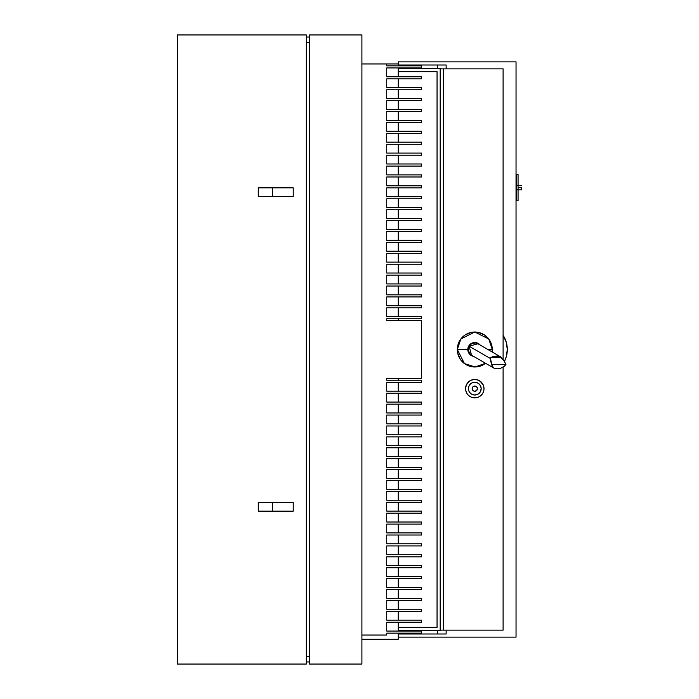 <?xml version="1.0" encoding="UTF-8"?>
<svg xmlns="http://www.w3.org/2000/svg" width="699" height="699" viewBox="0 0 699 699"><rect width="100%" height="100%" fill="white"/><g stroke="black" fill="none" stroke-linecap="round" stroke-linejoin="round"><path stroke-width="1.05" d="M478.072 343.829L475.661 343.008L473.101 343.165L470.811 344.301L469.116 346.223L490.497 358.561L490.689 357.67L493.905 356.254L499.374 356.237L503.612 360.064L505.936 364.572L492.009 364.572L490.759 361.645L490.689 357.67L501.436 357.67L490.689 357.67L493.188 356.473L497.863 355.896L500.606 356.857L504.206 360.92L505.936 364.572L504.136 366.442L500.729 368.224L497.513 368.819L494.289 368.277L492.332 366.617L492.009 364.572L505.936 364.572L504.136 366.442L500.729 368.224L497.513 368.819L494.289 368.277L492.061 365.944L490.497 358.561L469.116 346.223L471.519 355.179L472.69 355.704M477.933 343.751L469.116 346.223L468.26 349.919L469.597 353.484L471.519 355.179L493.756 368.015M494.289 368.277L493.45 367.823M477.889 343.725L500.606 356.857M485.552 363.279L481.48 365.647L474.796 366.975L471.388 366.643L465.088 364.03L460.265 359.207L457.653 352.908L457.653 346.092L458.649 342.816L460.265 339.793L465.088 334.97L471.388 332.357L478.203 332.357L484.503 334.97L489.326 339.793L491.939 346.092L492.271 349.5A17.475 17.475 0 0 1 492.105 351.929L492.271 349.5L487.902 349.5L492.271 349.5L488.776 339.015L474.796 332.025L460.816 339.015L457.321 349.5L464.451 363.585L475.075 366.975L485.552 363.279A17.475 17.475 0 0 1 457.321 349.5L467.806 349.5A6.99 6.99 0 0 1 480.178 345.044A6.99 6.99 0 0 0 467.806 349.5L457.321 349.5A17.475 17.475 0 0 1 474.796 332.025A17.475 17.475 0 0 1 492.271 349.5L492.105 351.929M484.005 388.644A9.209 9.209 0 0 1 474.796 397.853A9.209 9.209 0 0 1 465.586 388.644A9.209 9.209 0 0 0 465.586 388.653L465.77 390.444A9.209 9.209 0 0 0 465.77 390.444L467.142 393.755A9.209 9.209 0 0 0 467.142 393.755L468.286 395.153A9.209 9.209 0 0 0 468.295 395.162L469.684 396.298A9.209 9.209 0 0 0 469.684 396.307L471.275 397.146A9.209 9.209 0 0 0 471.275 397.154L472.996 397.67A9.209 9.209 0 0 0 473.005 397.67L474.796 397.853A9.209 9.209 0 0 0 474.804 397.853L476.596 397.67A9.209 9.209 0 0 0 476.596 397.67L478.317 397.146A9.209 9.209 0 0 0 478.326 397.146L479.907 396.298A9.209 9.209 0 0 0 479.916 396.298L482.45 393.755A9.209 9.209 0 0 0 482.45 393.755L483.297 392.165A9.209 9.209 0 0 0 483.306 392.165L483.822 390.444A9.209 9.209 0 0 0 483.822 390.435L484.005 388.644A9.209 9.209 0 0 0 484.005 388.644L483.297 385.123L481.305 382.135L478.317 380.142L474.796 379.435L471.275 380.142L468.286 382.135L466.294 385.123L465.586 388.644A9.209 9.209 0 0 1 474.796 379.435A9.209 9.209 0 0 1 484.005 388.644A9.209 9.209 0 0 0 484.005 388.635L483.822 390.444M466.285 392.156A9.209 9.209 0 0 0 466.294 392.174L466.679 392.987M467.806 349.491L467.806 349.5A6.99 6.99 0 0 0 473.625 356.394A6.99 6.99 0 0 1 467.806 349.5L467.937 350.863M468.54 389.885L468.907 391.082A6.378 6.378 0 0 0 468.907 391.091L469.492 392.191A6.378 6.378 0 0 0 469.492 392.191L471.248 393.948A6.378 6.378 0 0 0 481.174 388.644A6.378 6.378 0 0 1 474.796 395.022A6.378 6.378 0 0 1 468.417 388.644L468.54 389.885A6.378 6.378 0 0 0 468.54 389.893M521.629 187.682L518.064 187.682L521.629 187.682L521.629 189.866L521.629 187.682M477.417 388.644A2.621 2.621 0 0 1 474.796 391.265A2.621 2.621 0 0 1 472.174 388.644L472.227 389.16A2.621 2.621 0 0 0 472.227 389.16L472.62 390.103A2.621 2.621 0 0 0 472.62 390.103L474.28 391.213A2.621 2.621 0 0 0 474.289 391.213L474.796 391.265A2.621 2.621 0 0 0 477.417 388.644L476.648 386.792L474.796 386.023L472.943 386.792L472.174 388.644A2.621 2.621 0 0 1 474.796 386.023A2.621 2.621 0 0 1 477.417 388.644L476.648 390.496L474.796 391.265M472.943 386.792A2.621 2.621 0 0 0 472.174 388.644M518.064 200.788L518.064 174.575L516.316 174.575L518.064 174.575L518.064 200.788L516.316 200.788L518.064 200.788M481.174 388.644L480.685 386.206L479.304 384.135L477.234 382.755L474.796 382.266L472.358 382.755L470.287 384.135L468.907 386.206L468.417 388.644A6.378 6.378 0 0 1 474.796 382.266A6.378 6.378 0 0 1 481.174 388.644L480.099 392.191L478.343 393.948L474.796 395.022L471.248 393.948M516.316 174.575L516.316 200.788L516.316 174.575M309.482 664.05L309.482 34.95L361.907 34.95L309.482 34.95L309.482 664.05L361.907 664.05L361.907 34.95L361.907 664.05L309.482 664.05M479.313 384.135A6.378 6.378 0 0 0 479.304 384.127L478.343 383.34A6.378 6.378 0 0 0 478.334 383.34M477.242 382.755A6.378 6.378 0 0 0 477.234 382.746L476.036 382.388A6.378 6.378 0 0 1 476.045 382.388M472.358 382.746A6.378 6.378 0 0 0 472.349 382.755L476.036 382.388M471.257 383.34A6.378 6.378 0 0 0 468.417 388.644M386.722 633.154L386.722 635.041L361.907 635.041L386.722 635.041L386.722 633.154L421.672 633.154L386.722 633.154M398.255 639.236L361.907 639.236L398.255 639.236L398.255 637.139L398.255 639.236M386.722 63.959L386.722 65.846L421.672 65.846L421.672 67.943L386.722 67.943L386.722 76.75L421.672 76.75L421.672 78.847L386.722 78.847L386.722 87.655L421.672 87.655L421.672 89.752L386.722 89.752L386.722 98.559L421.672 98.559L421.672 100.656L386.722 100.656L386.722 109.463L421.672 109.463L421.672 111.56L386.722 111.56L386.722 120.368L421.672 120.368L421.672 122.465L386.722 122.465L386.722 131.272L421.672 131.272L421.672 133.369L386.722 133.369L386.722 142.177L421.672 142.177L421.672 144.274L386.722 144.274L386.722 153.081L421.672 153.081L421.672 155.178L386.722 155.178L386.722 163.985L421.672 163.985L421.672 166.082L386.722 166.082L386.722 174.89L421.672 174.89L421.672 176.987L386.722 176.987L386.722 185.794L421.672 185.794L421.672 187.891L386.722 187.891L386.722 196.699L421.672 196.699L421.672 198.796L386.722 198.796L386.722 207.603L421.672 207.603L421.672 209.7L386.722 209.7L386.722 218.507L421.672 218.507L421.672 220.604L386.722 220.604L386.722 229.412L421.672 229.412L421.672 231.509L386.722 231.509L386.722 240.316L421.672 240.316L421.672 242.413L386.722 242.413L386.722 251.221L421.672 251.221L421.672 253.318L386.722 253.318L386.722 262.125L421.672 262.125L421.672 264.222L386.722 264.222L386.722 273.029L421.672 273.029L421.672 275.126L386.722 275.126L386.722 283.934L421.672 283.934L421.672 286.031L386.722 286.031L386.722 294.838L421.672 294.838L421.672 296.935L386.722 296.935L386.722 305.743L421.672 305.743L421.672 307.84L386.722 307.84L386.722 316.647L421.672 316.647L421.672 318.744L386.722 318.744L386.722 320.492L421.672 320.492L421.672 378.509L386.722 378.509L386.722 380.256L421.672 380.256L421.672 382.353L386.722 382.353L386.722 391.16L421.672 391.16L421.672 393.257L386.722 393.257L386.722 402.065L421.672 402.065L421.672 404.162L386.722 404.162L386.722 412.969L421.672 412.969L421.672 415.066L386.722 415.066L386.722 423.874L421.672 423.874L421.672 425.971L386.722 425.971L386.722 434.778L421.672 434.778L421.672 436.875L386.722 436.875L386.722 445.682L421.672 445.682L421.672 447.779L386.722 447.779L386.722 456.587L421.672 456.587L421.672 458.684L386.722 458.684L386.722 467.491L421.672 467.491L421.672 469.588L386.722 469.588L386.722 478.396L421.672 478.396L421.672 480.493L386.722 480.493L386.722 489.3L421.672 489.3L421.672 491.397L386.722 491.397L386.722 500.204L421.672 500.204L421.672 502.301L386.722 502.301L386.722 511.109L421.672 511.109L421.672 513.206L386.722 513.206L386.722 522.013L421.672 522.013L421.672 524.11L386.722 524.11L386.722 532.918L421.672 532.918L421.672 535.015L386.722 535.015L386.722 543.822L421.672 543.822L421.672 545.919L386.722 545.919L386.722 554.726L421.672 554.726L421.672 556.823L386.722 556.823L386.722 565.631L421.672 565.631L421.672 567.728L386.722 567.728L386.722 576.535L421.672 576.535L421.672 578.632L386.722 578.632L386.722 587.44L421.672 587.44L421.672 589.537L386.722 589.537L386.722 598.344L421.672 598.344L421.672 600.441L386.722 600.441L386.722 609.248L421.672 609.248L421.672 611.345L386.722 611.345L386.722 620.153L421.672 620.153L421.672 622.25L386.722 622.25L386.722 631.057L421.672 631.057L421.672 633.154L421.672 631.057L386.722 631.057L386.722 622.25L421.672 622.25L421.672 620.153L386.722 620.153L386.722 611.345L421.672 611.345L421.672 609.248L386.722 609.248L386.722 600.441L421.672 600.441L421.672 598.344L386.722 598.344L386.722 589.537L421.672 589.537L421.672 587.44L386.722 587.44L386.722 578.632L421.672 578.632L421.672 576.535L386.722 576.535L386.722 567.728L421.672 567.728L421.672 565.631L386.722 565.631L386.722 556.823L421.672 556.823L421.672 554.726L386.722 554.726L386.722 545.919L421.672 545.919L421.672 543.822L386.722 543.822L386.722 535.015L421.672 535.015L421.672 532.918L386.722 532.918L386.722 524.11L421.672 524.11L421.672 522.013L386.722 522.013L386.722 513.206L421.672 513.206L421.672 511.109L386.722 511.109L386.722 502.301L421.672 502.301L421.672 500.204L386.722 500.204L386.722 491.397L421.672 491.397L421.672 489.3L386.722 489.3L386.722 480.493L421.672 480.493L421.672 478.396L386.722 478.396L386.722 469.588L421.672 469.588L421.672 467.491L386.722 467.491L386.722 458.684L421.672 458.684L421.672 456.587L386.722 456.587L386.722 447.779L421.672 447.779L421.672 445.682L386.722 445.682L386.722 436.875L421.672 436.875L421.672 434.778L386.722 434.778L386.722 425.971L421.672 425.971L421.672 423.874L386.722 423.874L386.722 415.066L421.672 415.066L421.672 412.969L386.722 412.969L386.722 404.162L421.672 404.162L421.672 402.065L386.722 402.065L386.722 393.257L421.672 393.257L421.672 391.16L386.722 391.16L386.722 382.353L421.672 382.353L421.672 380.256L386.722 380.256L386.722 378.509L421.672 378.509L421.672 320.492L386.722 320.492L386.722 318.744L421.672 318.744L421.672 316.647L386.722 316.647L386.722 307.84L421.672 307.84L421.672 305.743L386.722 305.743L386.722 296.935L421.672 296.935L421.672 294.838L386.722 294.838L386.722 286.031L421.672 286.031L421.672 283.934L386.722 283.934L386.722 275.126L421.672 275.126L421.672 273.029L386.722 273.029L386.722 264.222L421.672 264.222L421.672 262.125L386.722 262.125L386.722 253.318L421.672 253.318L421.672 251.221L386.722 251.221L386.722 242.413L421.672 242.413L421.672 240.316L386.722 240.316L386.722 231.509L421.672 231.509L421.672 229.412L386.722 229.412L386.722 220.604L421.672 220.604L421.672 218.507L386.722 218.507L386.722 209.7L421.672 209.7L421.672 207.603L386.722 207.603L386.722 198.796L421.672 198.796L421.672 196.699L386.722 196.699L386.722 187.891L421.672 187.891L421.672 185.794L386.722 185.794L386.722 176.987L421.672 176.987L421.672 174.89L386.722 174.89L386.722 166.082L421.672 166.082L421.672 163.985L386.722 163.985L386.722 155.178L421.672 155.178L421.672 153.081L386.722 153.081L386.722 144.274L421.672 144.274L421.672 142.177L386.722 142.177L386.722 133.369L421.672 133.369L421.672 131.272L386.722 131.272L386.722 122.465L421.672 122.465L421.672 120.368L386.722 120.368L386.722 111.56L421.672 111.56L421.672 109.463L386.722 109.463L386.722 100.656L421.672 100.656L421.672 98.559L386.722 98.559L386.722 89.752L421.672 89.752L421.672 87.655L386.722 87.655L386.722 78.847L421.672 78.847L421.672 76.75L386.722 76.75L386.722 67.943L421.672 67.943L421.672 65.846L386.722 65.846L386.722 63.959L398.255 63.959L361.907 63.959L386.722 63.959M398.255 65.846L398.255 61.861L516.037 61.861L516.037 637.139L398.255 637.139L398.255 633.154L398.255 637.139L516.037 637.139L516.037 61.861L398.255 61.861L398.255 65.007L446.137 65.007L446.137 68.852L446.137 65.007L398.255 65.007L398.255 65.846M483.306 385.123A9.209 9.209 0 0 0 483.297 385.114L479.907 380.99A9.209 9.209 0 0 0 467.142 383.533L469.684 380.99M465.586 388.635A9.209 9.209 0 0 0 465.586 388.644L465.857 390.863M468.339 352.174L469.85 354.445L472.122 355.957M480.606 345.621L479.741 344.555M398.255 380.256L398.255 378.509L398.255 380.256M398.255 320.492L398.255 318.744L398.255 320.492M504.049 336.848L504.792 338.316M505.692 340.448L506.172 341.907M506.801 344.397L507.02 345.664M507.02 353.336L506.801 354.603M506.172 357.093L505.692 358.552M504.792 360.684L504.468 361.339A26.213 26.213 0 0 0 503.105 335.275L506.225 342.082L507.299 349.5L506.225 356.918L504.468 361.339A26.213 26.213 0 0 0 503.105 335.275M446.137 630.149L446.137 633.993L398.255 633.993L446.137 633.993L446.137 630.149M503.105 68.852L443.341 68.852L443.341 630.149L503.105 630.149L503.105 367.141L503.105 630.149L440.195 630.149L443.341 630.149L443.341 68.852L440.195 68.852L503.105 68.852L503.105 359.417L503.105 68.852M466.679 384.301L467.142 383.533M483.297 392.165L482.45 393.755M398.255 391.16L398.255 382.353L398.255 391.16M398.255 402.065L398.255 393.257L398.255 402.065M398.255 412.969L398.255 404.162L398.255 412.969M398.255 423.874L398.255 415.066L398.255 423.874M398.255 434.778L398.255 425.971L398.255 434.778M398.255 445.682L398.255 436.875L398.255 445.682M398.255 456.587L398.255 447.779L398.255 456.587M398.255 467.491L398.255 458.684L398.255 467.491M398.255 478.396L398.255 469.588L398.255 478.396M398.255 489.3L398.255 480.493L398.255 489.3M398.255 500.204L398.255 491.397L398.255 500.204M398.255 511.109L398.255 502.301L398.255 511.109M398.255 522.013L398.255 513.206L398.255 522.013M398.255 532.918L398.255 524.11L398.255 532.918M398.255 543.822L398.255 535.015L398.255 543.822M398.255 554.726L398.255 545.919L398.255 554.726M398.255 565.631L398.255 556.823L398.255 565.631M398.255 576.535L398.255 567.728L398.255 576.535M398.255 587.44L398.255 578.632L398.255 587.44M398.255 598.344L398.255 589.537L398.255 598.344M398.255 609.248L398.255 600.441L398.255 609.248M398.255 620.153L398.255 611.345L398.255 620.153M398.255 630.498L398.255 622.25L398.255 627.352L437.05 627.352L437.05 71.648L398.255 71.648L398.255 76.75L398.255 67.943L398.255 68.502L440.195 68.502L440.195 630.498L398.255 630.498L398.255 627.352L437.05 627.352L437.05 71.648L398.255 71.648L398.255 68.502L440.195 68.502L440.195 630.498L398.255 630.498M398.255 87.655L398.255 78.847L398.255 87.655M398.255 98.559L398.255 89.752L398.255 98.559M398.255 109.463L398.255 100.656L398.255 109.463M398.255 120.368L398.255 111.56L398.255 120.368M398.255 131.272L398.255 122.465L398.255 131.272M398.255 142.177L398.255 133.369L398.255 142.177M398.255 153.081L398.255 144.274L398.255 153.081M398.255 163.985L398.255 155.178L398.255 163.985M398.255 174.89L398.255 166.082L398.255 174.89M398.255 185.794L398.255 176.987L398.255 185.794M398.255 196.699L398.255 187.891L398.255 196.699M398.255 207.603L398.255 198.796L398.255 207.603M398.255 218.507L398.255 209.7L398.255 218.507M398.255 229.412L398.255 220.604L398.255 229.412M398.255 240.316L398.255 231.509L398.255 240.316M398.255 251.221L398.255 242.413L398.255 251.221M398.255 262.125L398.255 253.318L398.255 262.125M398.255 273.029L398.255 264.222L398.255 273.029M398.255 283.934L398.255 275.126L398.255 283.934M398.255 294.838L398.255 286.031L398.255 294.838M398.255 305.743L398.255 296.935L398.255 305.743M398.255 316.647L398.255 307.84L398.255 316.647M437.399 68.502L437.399 65.007L437.399 68.502M437.399 633.993L437.399 630.498L437.399 633.993M272.435 511.144L272.435 502.406L272.435 511.144M272.435 196.594L272.435 187.856L272.435 196.594M306.337 42.464L309.482 42.464L306.337 42.464M306.337 656.536L309.482 656.536L306.337 656.536M293.231 187.856L258.281 187.856L293.231 187.856L293.231 196.594L293.231 187.856L293.231 196.594L258.281 196.594L293.231 196.594L258.281 196.594L258.281 187.856L258.281 196.594L258.281 187.856L293.231 187.856M258.281 511.144L293.231 511.144L258.281 511.144L258.281 502.406L258.281 511.144L258.281 502.406L293.231 502.406L258.281 502.406L293.231 502.406L293.231 511.144L293.231 502.406L293.231 511.144L258.281 511.144M306.337 34.95L306.337 664.05L177.371 664.05L306.337 664.05L306.337 34.95L177.371 34.95L177.371 664.05L177.371 34.95L306.337 34.95M309.482 37.047L306.337 37.047L309.482 37.047M306.337 661.953L309.482 661.953L306.337 661.953M521.629 189.866L517.26 189.866M521.629 185.497L517.26 185.497"/></g></svg>
